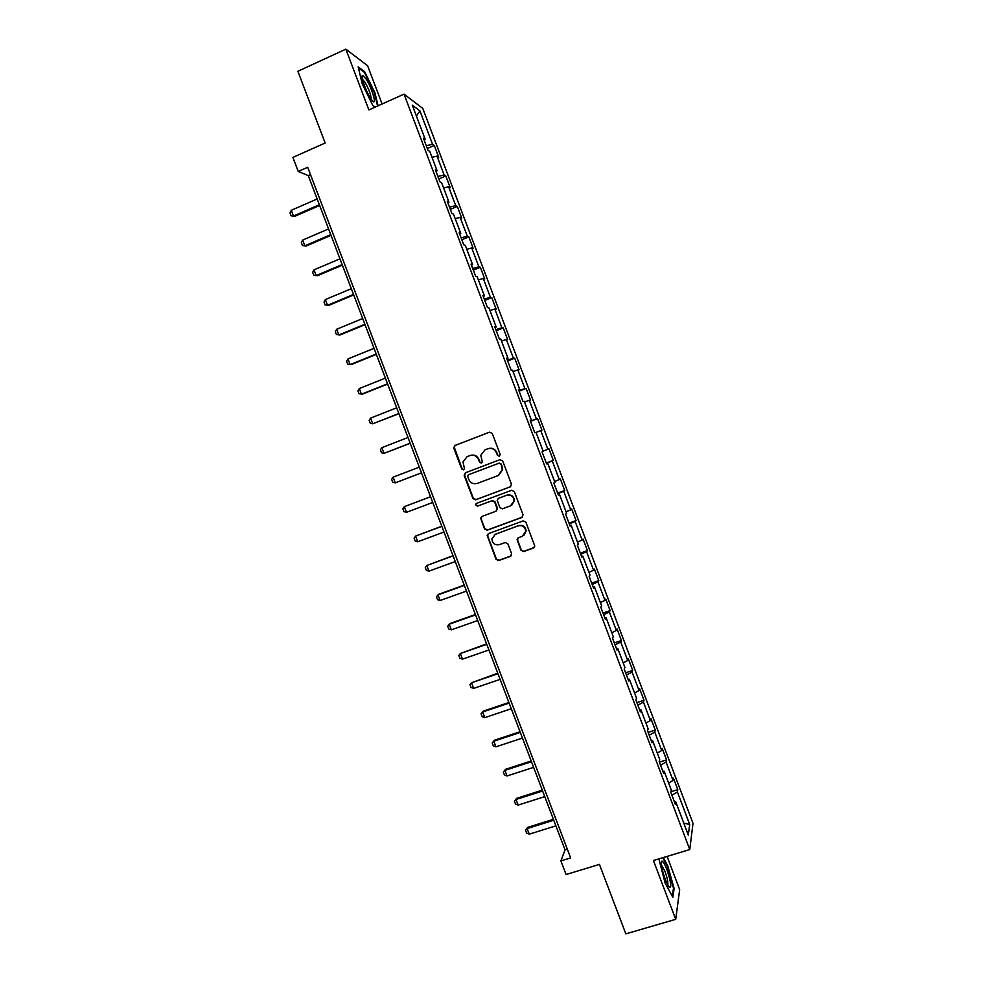 <?xml version="1.0" encoding="UTF-8"?>
<svg xmlns="http://www.w3.org/2000/svg" width="983" height="983" viewBox="0 0 983 983"><rect width="100%" height="100%" fill="white"/><g stroke="black" fill="none" stroke-linecap="round" stroke-linejoin="round"><path stroke-width="1.47" d="M499.339 456.259L500.175 454.367L492.225 433.417L489.546 432.176L454.969 445.459L453.802 448.15L461.715 468.965L463.571 469.825L464.48 468.67L462.981 461.924L467.109 456.653L469.985 455.559C473.843 454.515 476.694 455.829 478.512 459.503L479.532 462.207L481.4 463.067L482.321 461.863L480.785 455.35L484.975 449.845L487.863 448.739C491.746 447.695 494.609 449.01 496.44 452.684L497.459 455.399L499.339 456.259M520.99 550.296L523.669 551.549L533.462 548.01L534.789 546.093L525.868 522.157L523.177 520.904L488.465 533.634L487.163 535.366L496.046 559.315L498.7 560.568L510.435 556.329L511.615 553.675L507.867 543.796L505.201 542.542L499.376 544.656C494.891 545.405 492.397 543.488 491.905 538.905L495.407 534.199L518.262 525.831C522.612 525.045 525.131 526.863 525.807 531.299L522.243 536.337L518.422 537.726L517.095 539.581L520.99 550.296L524.013 551.254L534.26 547.482M382.104 103.989L367.617 65.738L345.844 49.15L297.874 71.28L325.152 143.014L292.885 157.415L298.23 171.46L307.691 167.257L570.656 857.901L560.888 860.899L566.085 874.538L599.433 864.389L625.839 933.85L675.714 919.326L679.671 889.627L667.088 856.414M345.844 49.15L368.883 109.924L404.038 94.147L689.759 849.558L653.425 860.53L675.714 919.326M510.275 486.868L511.467 484.177L502.657 460.929L499.966 459.688L465.352 472.798L464.185 475.477L472.958 498.565L475.625 499.806L510.705 486.646M514.269 491.561L523.067 514.785L521.875 517.463L487.175 530.206L484.508 528.965L480.638 518.152L481.928 516.431L495.948 511.246L497.128 508.567L494.633 502.006L491.967 500.752L477.382 506.184L475.44 504.635L476.35 503.443L511.578 490.308L514.269 491.561M404.038 94.147L422.751 108.388L693.003 823.361L689.759 849.558M670.971 791.745L677.779 789.619L673.453 778.18L673.048 780.428L666.081 762.022L666.535 759.871L662.21 748.419L661.731 750.508L654.764 732.077L655.28 730.086L650.943 718.622L650.402 720.551L643.435 702.108L644 700.265L639.663 688.788L639.073 690.558L632.081 672.089L632.72 670.406L628.37 658.917L627.719 660.527L620.728 642.034L621.416 640.523L617.066 629.009L616.353 630.459L609.349 611.942L610.099 610.59L605.749 599.065L604.975 600.367L597.959 581.813L598.77 580.621L594.408 569.083L593.572 570.226L586.556 551.66L587.429 550.615L583.066 539.065L582.169 540.048L575.141 521.457L576.075 520.572L571.701 509.01L570.742 509.833L563.701 491.217L564.709 490.505L560.335 478.918L559.302 479.581L552.262 460.941L553.318 460.388L548.944 448.801L547.85 449.28L540.797 430.628L541.928 430.235L537.541 418.635L536.386 418.955L529.333 400.278L530.513 400.044L526.114 388.432L524.91 388.592L517.844 369.891L519.085 369.829L514.687 358.193L513.421 358.193L506.331 339.467L507.646 339.565L503.247 327.917L501.908 327.757L494.818 309.006L496.194 309.264L491.783 297.603L490.382 297.271L483.292 278.496L484.73 278.926L480.306 267.241L478.856 266.762L471.742 247.962L473.241 248.552L468.817 236.854L467.306 236.203L460.179 217.39L461.74 218.14L457.316 206.43L455.731 205.619L448.617 186.77L450.239 187.692L445.803 175.969L444.156 174.986L437.017 156.113L438.713 157.206L434.277 145.472L432.557 144.317L419.913 110.858L412.282 105.156L425.234 139.402L423.415 138.185L428.01 150.325L429.792 151.468L437.091 170.772L435.358 169.74L439.942 181.867L441.662 182.838L448.948 202.117L447.265 201.245L451.848 213.36L453.495 214.159L460.781 233.413L459.172 232.725L463.743 244.816L465.328 245.443L472.602 264.673L471.054 264.157L475.625 276.235L477.148 276.678L484.41 295.883L482.936 295.539L487.494 307.605L488.944 307.888L496.194 327.069L494.793 326.897L499.339 338.938L500.728 339.049L507.978 358.205L506.626 358.205L511.185 370.235L512.499 370.173L519.737 389.305L518.459 389.477L523.005 401.494L524.258 401.261L531.484 420.368L530.267 420.712L534.801 432.717L535.993 432.299L543.206 451.381L542.063 451.91L546.597 463.89L547.715 463.3L546.536 463.718M677.779 789.619L677.385 791.929L689.697 824.479L688.309 835.083L675.726 801.809L675.321 804.241L670.848 792.421L671.278 790.049L664.164 771.225L663.685 773.498L659.212 761.665L659.716 759.454L652.589 740.604L652.048 742.718L647.564 730.861L648.129 728.821L640.99 709.947L640.388 711.889L635.903 700.031L636.529 698.151L629.378 679.253L628.715 681.022L624.217 669.153L624.918 667.445L617.766 648.522L617.029 650.132L612.532 638.225L613.281 636.689L606.13 617.754L605.331 619.179L600.822 607.273L601.645 605.909L594.469 586.937L593.609 588.203L589.1 576.284L589.984 575.08L582.808 556.095L581.875 557.189L577.365 545.246L578.311 544.213L571.123 525.205L570.14 526.126L565.618 514.17L566.626 513.31L559.425 494.277L558.369 495.027L553.847 483.058L554.928 482.37L547.715 463.3M668.637 783.058L673.048 780.428M660.564 765.253L666.081 762.022M664.164 771.225L662.837 771.237M657.295 753.064L661.731 750.508M649.21 735.223L654.764 732.077M652.589 740.604L651.262 740.654M645.942 723.046L650.402 720.551M637.844 705.155L643.435 702.108M640.99 709.947L639.687 710.045M634.576 692.978L639.073 690.558M626.454 675.038L632.081 672.089M629.378 679.253L628.1 679.388M623.185 662.874L627.719 660.527M615.051 644.897L620.728 642.034M617.766 648.522L616.488 648.694M611.795 632.733L616.353 630.459M603.636 614.719L609.349 611.942M606.13 617.754L604.864 617.963M600.38 602.567L604.975 600.367M592.208 584.504L597.959 581.813M594.469 586.937L593.228 587.195M588.952 572.352L593.572 570.226M580.769 554.252L586.556 551.66M582.808 556.095L581.58 556.378M577.513 542.1L582.169 540.048M569.317 523.964L575.141 521.457M571.123 525.205L569.907 525.536M566.061 511.811L570.742 509.833M557.84 493.638L563.701 491.217M559.425 494.277L558.233 494.646M554.596 481.486L559.302 479.581M546.364 463.263L552.262 460.941M543.107 451.123L547.85 449.28M536.042 432.422L540.797 430.628M530.439 421.154L536.386 418.955M524.529 401.998L529.333 400.278M531.484 420.368L530.316 420.835M518.913 390.706L524.91 388.592M513.015 371.537L517.844 369.891M519.737 389.305L518.582 389.821M507.388 360.208L513.421 358.193M501.477 341.04L506.331 339.467M507.978 358.205L506.835 358.758M495.837 329.674L501.908 327.757M489.939 310.493L494.818 309.006M496.194 327.069L495.076 327.658M484.275 299.102L490.382 297.271M478.377 279.922L483.292 278.496M484.41 295.883L483.304 296.522M472.7 268.494L478.856 266.762M466.79 249.313L471.742 247.962M472.602 264.673L471.508 265.349M461.113 237.849L467.306 236.203M455.203 218.656L460.179 217.39M460.781 233.413L459.7 234.126M449.514 207.167L455.731 205.619M443.603 187.974L448.617 186.77M448.948 202.117L447.879 202.879M437.89 176.448L444.156 174.986M431.979 157.243L437.017 156.113M437.091 170.772L436.047 171.583M426.253 145.693L432.557 144.317M416.411 116.08L419.913 110.858M425.234 139.402L424.201 140.25M298.23 171.46L308.257 175.588L565.041 849.89L560.888 860.899M683.787 823.127L689.697 824.479M671.905 795.247L677.385 791.929M675.726 801.809L674.387 801.772M310.481 174.605L308.257 175.588M567.326 849.177L565.041 849.89M427.322 148.507L434.277 145.472M438.848 178.967L445.803 175.969M450.349 209.391L457.316 206.43M461.838 239.778L468.817 236.854M473.327 270.128L480.306 267.241M484.791 300.442L491.783 297.603M496.231 330.718L503.247 327.917M507.67 360.958L514.687 358.193M519.098 391.16L526.114 388.432M530.501 421.326L537.541 418.635M546.278 463.03L553.318 460.388M557.644 493.11L564.709 490.505M569.01 523.153L576.075 520.572M580.351 553.146L587.429 550.615M591.692 583.116L598.77 580.621M603.009 613.048L610.099 610.59M614.314 642.943L621.416 640.523M625.606 672.79L632.72 670.406M636.886 702.612L644 700.265M648.141 732.396L655.28 730.086M659.396 762.144L666.535 759.871M378.086 105.795L374.928 92.832L364.644 71.661L358.168 66.869L362.223 83.874L372.79 105.451L375.223 107.073M658.88 858.884L665.073 882.931L672.851 897.27L674.117 888.509L667.826 866.011L663.304 857.557M363.907 71.992L364.644 71.661M673.416 888.718L674.117 888.509M499.536 456.173L497.84 455.252L496.82 452.549C495.002 448.862 492.151 447.548 488.268 448.604L488.232 448.604M470.329 455.436L470.402 455.412C474.261 454.367 477.099 455.682 478.918 459.344L479.95 462.047L481.609 462.968M489.546 432.176L455.424 445.324L454.146 446.933L462.157 468.793L463.792 469.727M465.598 472.7L464.627 475.293L473.376 498.356L476.03 499.597L510.644 486.671M500.765 464.123L498.885 463.251L468.498 474.74L467.601 475.907L468.768 479.458C470.574 483.12 473.413 484.435 477.271 483.415L498.049 475.6L502.276 469.813L501.146 463.951L498.885 463.251M468.498 474.74L499.278 463.091M498.7 475.317L502.657 469.641L501.846 466.974M501.146 463.951L502.227 466.802M481.817 516.48L481.166 518.852L484.914 528.707L487.568 529.948L522.501 517.083M496.476 510.951L497.521 508.346L495.027 501.785L492.36 500.544L477.382 506.184M476.399 503.431L475.846 504.414L477.799 505.962M510.57 505.827L514.121 500.888C513.507 496.378 510.988 494.523 506.577 495.321L498.516 498.32L497.201 500.101L499.831 507.572L502.497 508.813L510.57 505.827M511.713 505.25L514.478 500.666C513.863 496.157 511.357 494.314 506.945 495.113L506.577 495.321M498.43 498.356L506.945 495.113M518.066 537.898L517.586 540.109L521.334 550.001M523.902 535.379L526.151 531.029C525.475 526.605 522.956 524.787 518.619 525.573L518.262 525.831M494.4 534.691L518.619 525.573M488.256 533.72L487.691 536.018L496.427 559.008L499.081 560.261L511.197 555.837M317.165 198.971L291.3 210.276L293.487 216.014L319.364 204.734M294.667 216.383L291.091 215.756L294.667 216.383L319.647 205.496M291.091 215.756L289.997 212.893L291.3 210.276M370.689 98.497L371.746 99.996C377.767 108.069 372.348 88.384 365.946 78.787L362.69 75.421C360.208 75.064 365.848 91.345 370.689 98.497M371.082 99.074C371.144 95.167 369.055 89.453 364.804 81.933L362.518 79.426M358.426 67.938L364.386 72.349L374.363 92.857L377.57 106.029M375.248 107.073L372.778 105.414M666.879 869.562C664.754 864.106 663.095 861.268 661.928 861.071C660.588 862.963 661.694 869.083 665.27 879.429L668.772 886.703C671.967 888.878 671.328 883.164 666.879 869.562M667.715 884.958C668.256 882.648 667.322 878.077 664.926 871.27L661.399 864.905M662.763 857.717L667.396 866.379L673.49 888.19L672.323 896.275M328.568 228.916L302.666 240.073L304.841 245.799L330.755 234.667M305.996 246.094L302.445 245.504L305.996 246.094L331.013 235.342M302.445 245.504L301.351 242.641L302.666 240.073M339.958 258.824L314.019 269.834L316.194 275.559L342.145 264.562M317.312 275.768L313.774 275.215L317.312 275.768L342.367 265.164M313.774 275.215L312.68 272.352L314.019 269.834M351.324 288.695L325.348 299.569L327.536 305.283L353.511 294.433M325.348 299.569L324.009 302.039L325.09 304.89L328.629 305.418L353.708 294.937M362.69 318.529L336.678 329.256L338.852 334.957L364.877 324.255M336.678 329.256L335.314 331.676L336.407 334.527L339.921 335.019L365.037 324.685M374.044 348.326L347.982 358.918L350.157 364.607L376.219 354.052M347.982 358.918L346.606 361.289L347.699 364.14L351.189 364.595L376.354 354.396M385.373 378.086L359.286 388.531L361.461 394.22L387.548 383.8M359.286 388.531L357.886 390.865L358.979 393.704L362.457 394.134L387.646 384.07M396.69 407.81L370.566 418.119L372.741 423.796L398.865 413.524M370.566 418.119L369.153 420.405L370.247 423.243L372.741 423.796L398.938 413.708M407.994 437.496L381.834 447.658L384.009 453.347L410.169 443.198M381.834 447.658L380.409 449.907L381.49 452.733L384.009 453.347L410.206 443.308M419.286 467.146L393.089 477.173L395.264 482.85L421.461 472.848M393.089 477.173L391.652 479.372L392.733 482.198L395.264 482.85L421.474 472.872M430.554 496.722L404.332 506.65L406.495 512.315L432.741 502.46M406.495 512.315L403.964 511.627L402.883 508.801L404.332 506.65L430.566 496.771M441.785 526.224L415.563 536.091L417.726 541.756L443.997 532.036M417.726 541.756L415.17 541.019L414.089 538.192L415.563 536.091L441.834 526.347M453.003 555.69L426.782 565.495L428.944 571.148L455.252 561.576M428.944 571.148L426.376 570.373L425.295 567.56L426.782 565.495L453.089 555.899M464.209 585.131L438.787 594.26L437.988 594.875L440.138 600.515L466.483 591.078M440.138 600.515L437.558 599.704L436.477 596.878L437.988 594.875L464.32 585.413M475.403 614.522L449.956 623.529L449.182 624.205L451.332 629.845L477.701 620.543M451.332 629.845L448.727 628.985L447.658 626.171L449.182 624.205L475.551 614.879M486.585 643.877L460.351 653.511L462.501 659.138L488.907 649.984M462.501 659.138L459.884 658.241L458.815 655.428L460.351 653.511L486.757 644.32M497.754 673.208L471.508 682.78L473.659 688.395L500.114 679.376M473.659 688.395L471.029 687.461L469.96 684.647L471.508 682.78L497.951 673.724M508.911 702.501L483.353 711.102L482.665 711.999L484.803 717.627L511.283 708.743M484.803 717.627L482.161 716.632L481.092 713.83L483.353 711.102M509.145 703.103L482.665 711.999L481.092 713.83M520.056 731.745L494.461 740.224L493.798 741.207L495.936 746.81L522.452 738.073M495.936 746.81L493.282 745.79L492.213 742.988L494.461 740.224M520.314 732.433L493.798 741.207L492.213 742.988M531.176 760.965L505.545 769.308L504.918 770.365L507.056 775.968L533.609 767.367M507.056 775.968L504.39 774.899L503.321 772.097L505.545 769.308M531.471 761.727L504.918 770.365L503.321 772.097M542.297 790.148L516.628 798.356L516.026 799.486L518.164 805.089L544.754 796.623M518.164 805.089L515.485 803.971L514.416 801.182L516.628 798.356M542.616 790.996L516.026 799.486L514.416 801.182M553.392 819.306L527.699 827.379L527.121 828.583L529.259 834.174L555.886 825.843M529.259 834.174L526.556 833.019L525.5 830.23L527.699 827.379M553.736 820.227L527.121 828.583L525.5 830.23M362.395 78.837L362.69 75.421M661.313 864.045L661.928 861.071"/></g></svg>
